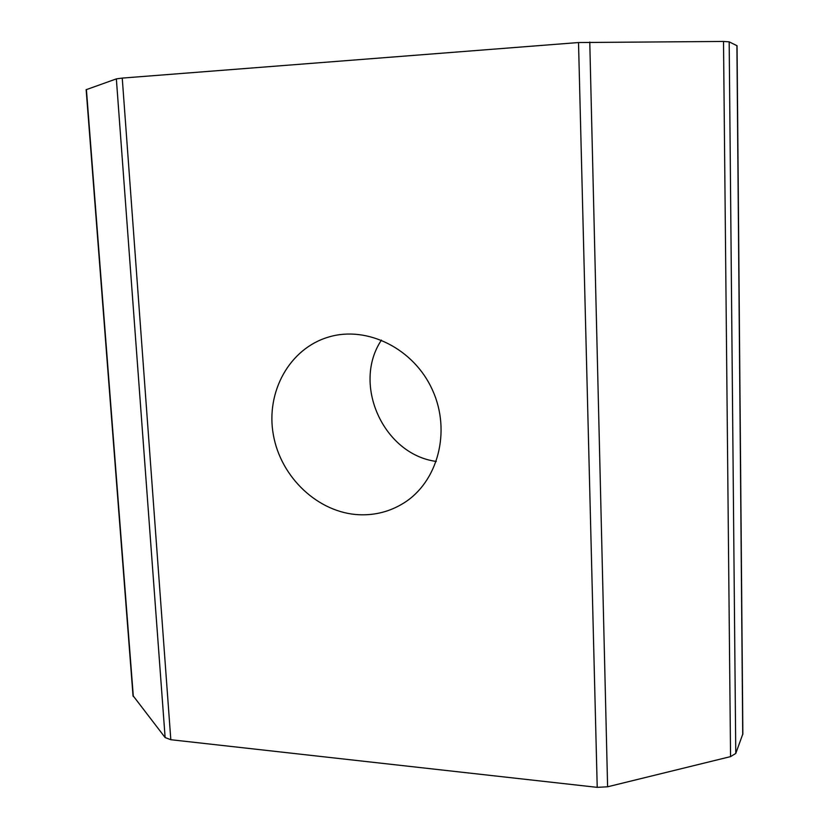 <?xml version="1.0" encoding="UTF-8"?>
<svg xmlns="http://www.w3.org/2000/svg" width="829" height="829" viewBox="0 0 829 829"><rect width="100%" height="100%" fill="white"/><g stroke="black" fill="none" stroke-linecap="round" stroke-linejoin="round"><path stroke-width="1.24" d="M436.303 461.442C383.506 454.51 351.765 384.293 381.454 340.087M133.023 695.655L165.126 737.551L170.815 739.717L597.222 787.353L607.605 786.783L730.556 756.618L735.769 753.447L742.857 733.893L737.043 45.74L729.178 41.844L723.51 41.45L578.518 42.538L122.246 78.092L116.35 78.89L86.164 89.698M359.258 514.747C318.326 512.954 280.813 477.566 273.352 434.831C265.56 392.158 289.373 348.491 328.667 337.03C367.164 325.382 413.972 348.626 432.5 390.086C451.37 431.391 437.888 481.887 403.713 503.079C390.117 511.503 375.299 515.389 359.258 514.747M742.732 734.608L736.908 45.585M735.769 753.447L729.178 41.844M730.556 756.618L723.51 41.45M607.605 786.783L589.771 42.051M597.222 787.353L578.518 42.538M170.815 739.717L122.246 78.092M165.126 737.551L116.35 78.89M133.334 696.598L86.403 89.48M133.044 696.008L86.154 89.625"/></g></svg>
